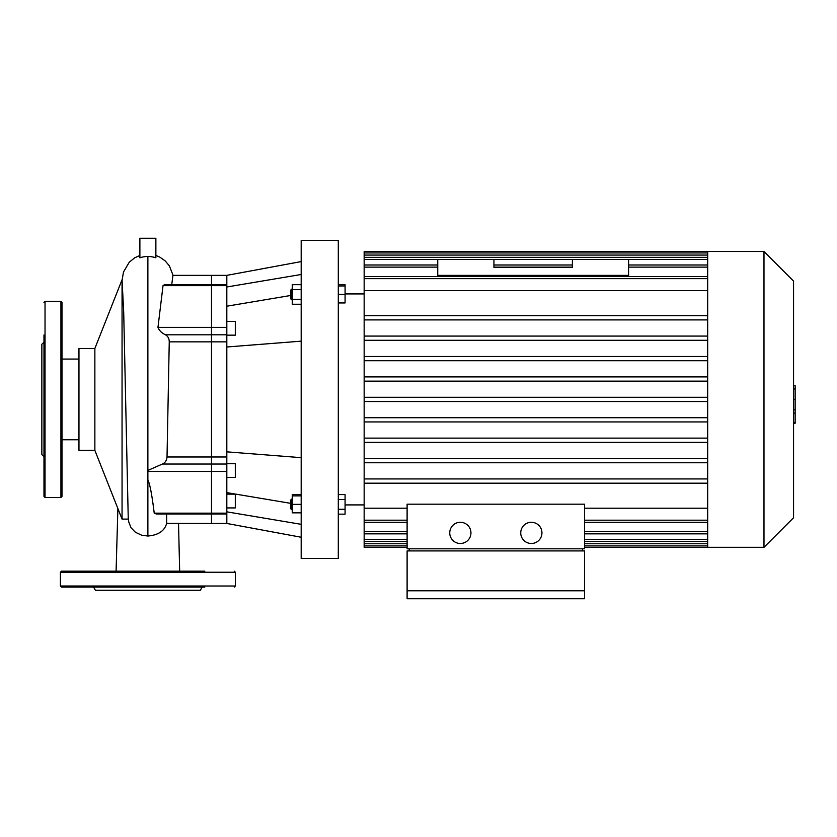 <?xml version="1.0" encoding="UTF-8"?>
<svg xmlns="http://www.w3.org/2000/svg" width="837" height="837" viewBox="0 0 837 837"><rect width="100%" height="100%" fill="white"/><g stroke="black" fill="none" stroke-linecap="round" stroke-linejoin="round"><path stroke-width="1.26" d="M493.935 276.513L493.935 275.363M572.393 276.513L572.393 275.363M572.393 259.46L572.393 267.411L493.935 267.411L493.935 259.46L437.741 259.46L437.741 275.363L628.587 275.363L628.587 259.46L493.935 259.46M128.752 521.922L131.011 527.708L135.427 532.28L141.631 535.188L147.877 536.036C158.319 535.136 164.586 530.92 166.657 523.397L226.817 523.46L226.817 275.363L301.184 261.583M226.817 286.986L301.184 274.494M226.817 306.206L290.585 295.492M226.817 511.846L301.184 524.328M226.817 492.627L290.585 503.33M226.817 451.844L301.184 457.661M226.817 346.989L301.184 341.161M290.585 294.457L290.585 298.694L291.642 299.761L291.642 289.152L290.585 290.219L290.585 294.457M301.184 284.664L292.28 284.664L292.28 304.25L301.184 304.25M301.184 289.56L292.28 289.56M301.184 299.353L292.28 299.353M338.294 285.972L345.074 285.972L345.074 284.664L338.294 284.664M338.294 302.942L345.074 302.942L345.074 285.972M338.294 294.457L345.074 294.457M301.184 494.583L292.28 494.583L292.28 512.851L301.184 512.851M290.585 500.128L290.585 508.614L291.642 509.67L291.642 499.072L290.585 500.128M292.28 509.67L291.642 509.67M301.184 495.891L292.28 495.891M301.184 504.376L292.28 504.376M338.294 494.583L345.074 494.583L345.074 499.48L338.294 499.48M338.294 509.273L345.074 509.273L345.074 499.48M338.294 514.169L345.074 514.169L345.074 509.273M301.184 240.376L301.184 558.446L338.294 558.446L338.294 240.376L301.184 240.376M226.817 335.156L235.302 335.156L235.302 321.377L226.817 321.377M226.817 477.456L235.302 477.456L235.302 463.677L226.817 463.677M226.817 507.923L235.302 507.923L235.302 494.133L226.817 494.133M147.877 256.488A25.602 25.298 -90.5 0 1 155.87 257.796L155.87 238.263L139.884 238.263L139.884 257.796A25.602 25.298 -89.5 0 1 147.877 256.488L147.877 470.436L162.399 464.033C165.171 462.809 166.72 460.455 167.023 456.981L169.252 341.852C169.21 338.608 167.944 336.265 165.464 334.8C161.687 333.011 159.187 330.531 157.963 327.372L163.027 285.658L164.219 284.842L211.489 284.842L211.489 341.852L211.489 275.363L226.817 275.363M226.817 471.461L211.489 471.461L211.489 513.165L211.489 456.981L211.489 471.461L147.877 471.461L147.877 470.436L147.877 479.747C149.896 483.953 152.01 495.096 154.217 513.165L156.352 513.991L211.489 513.991L211.489 523.46L211.489 513.165L211.489 513.991L226.817 513.991M226.817 456.981L211.489 456.981L211.489 341.852L226.817 341.852M204.803 587.082L61.467 587.082L60.4 586.015L60.4 572.236L61.467 571.179L204.803 571.179M111.091 587.082L90.94 587.082M202.188 587.082L200.357 590.263L95.397 590.263L93.556 587.082M184.663 571.179L179.662 571.179L178.532 523.46M117.881 508.54L116.092 571.179L61.467 571.179M45.031 497.492L45.031 301.341L60.934 301.341L60.934 497.492L45.031 497.492L43.974 496.425L43.974 443.694M43.974 456.667L41.85 454.543L41.85 344.279L43.974 342.166M43.974 496.425L43.974 334.988M60.934 497.492L61.99 496.425L61.99 302.408L60.934 301.341M793.56 385.69L795.15 385.69L795.15 413.143L793.56 413.143M795.15 409.848L793.56 409.848M795.15 413.143L795.15 422.675L793.56 422.675M795.15 422.675L795.15 423.25L793.56 423.25M460.35 522.288A10.599 10.599 0 0 1 469.526 538.191A10.599 10.599 0 0 1 451.164 538.191A10.599 10.599 0 0 1 460.35 522.288M531.338 522.288A10.599 10.599 0 0 1 540.524 538.191A10.599 10.599 0 0 1 522.162 538.191A10.599 10.599 0 0 1 531.338 522.288M582.468 550.913L582.468 548.8M409.22 548.8L409.22 550.913M584.582 590.786L584.582 550.913L407.106 550.913L407.106 590.786L584.582 590.786L584.582 598.737L407.106 598.737L407.106 590.786M407.106 504.188L407.106 548.8L584.582 548.8L584.582 504.188L407.106 504.188M407.106 543.768L364.158 543.768L364.158 547.314L407.106 547.314M364.158 543.768L364.158 483.179L707.683 483.179M707.683 508.205L584.582 508.205M407.106 508.205L364.158 508.205M763.982 547.314L793.56 517.737L793.56 281.096L763.982 251.508L763.982 547.314L584.582 547.314M763.982 251.508L707.683 251.508L707.683 547.314M707.683 462.767L364.158 462.767L364.158 483.179M707.683 442.354L364.158 442.354L364.158 462.767M707.683 421.942L364.158 421.942L364.158 442.354M707.683 401.54L364.158 401.54L364.158 421.942M707.683 381.128L364.158 381.128L364.158 401.54M707.683 360.716L364.158 360.716L364.158 376.891L707.683 376.891M707.683 251.508L364.158 251.508L364.158 290.627L707.683 290.627M364.158 290.627L364.158 315.654L707.683 315.654M707.683 340.303L364.158 340.303L364.158 356.478L707.683 356.478M707.683 319.901L364.158 319.901L364.158 336.066L707.683 336.066M707.683 397.293L364.158 397.293M707.683 417.705L364.158 417.705M707.683 438.117L364.158 438.117M707.683 458.519L364.158 458.519M707.683 478.931L364.158 478.931M364.158 319.901L364.158 315.654M364.158 381.128L364.158 376.891M364.158 360.716L364.158 356.478M364.158 340.303L364.158 336.066M166.615 513.991L166.657 523.397M226.817 284.842L211.489 284.842L211.489 275.363L172.935 275.363L171.721 284.842M122.056 519.097L122.056 279.736L94.863 348.474L94.863 450.358L122.056 519.097L128.364 519.097M128.228 517.768L123.709 312.41L122.056 279.736M167.023 456.981L211.489 456.981L211.489 341.852L169.252 341.852M94.863 450.358L78.96 450.358L78.96 348.474L94.863 348.474M163.027 285.658L226.817 285.658M226.817 327.372L157.963 327.372M226.817 334.8L165.464 334.8M226.817 464.033L162.399 464.033M226.817 513.165L154.217 513.165M60.4 586.015L235.343 586.015L234.287 587.082M235.343 586.015L235.343 572.236L60.4 572.236M795.15 399.437L793.56 399.437M795.15 388.985L793.56 388.985M707.683 543.768L584.582 543.768M707.683 539.363L584.582 539.363M407.106 539.363L364.158 539.363M707.683 520.195L584.582 520.195M407.106 520.195L364.158 520.195M707.683 531.715L584.582 531.715M407.106 531.715L364.158 531.715M707.683 255.065L364.158 255.065M707.683 259.46L628.587 259.46M437.741 259.46L364.158 259.46M707.683 267.118L628.587 267.118M572.393 267.118L493.935 267.118M437.741 267.118L364.158 267.118M707.683 278.637L364.158 278.637M147.877 536.036L147.877 479.747M226.817 523.46L301.184 537.249M292.28 289.152L291.642 289.152M292.28 299.761L291.642 299.761M292.28 499.072L291.642 499.072M235.343 572.236L234.287 571.179M45.031 301.341L43.974 302.408M364.158 293.923L345.074 293.923M364.158 504.91L345.074 504.91M584.582 545.881L707.683 545.881M364.158 545.881L407.106 545.881M584.582 541.487L707.683 541.487M364.158 541.487L407.106 541.487M584.582 533.839L707.683 533.839M364.158 533.839L407.106 533.839M584.582 522.319L707.683 522.319M364.158 522.319L407.106 522.319M707.683 276.513L364.158 276.513M707.683 257.346L364.158 257.346M707.683 264.994L628.587 264.994M572.393 264.994L493.935 264.994M437.741 264.994L364.158 264.994M707.683 252.952L364.158 252.952M173.092 275.363L169.377 265.873L165.224 260.935L159.972 257.2L155.87 255.442M128.783 522.1L128.207 517.548M139.884 255.442L134.778 257.765L129.275 262.18L123.478 272.015L122.181 279.736M78.96 359.073L61.99 359.073M78.96 439.76L61.99 439.76"/></g></svg>
